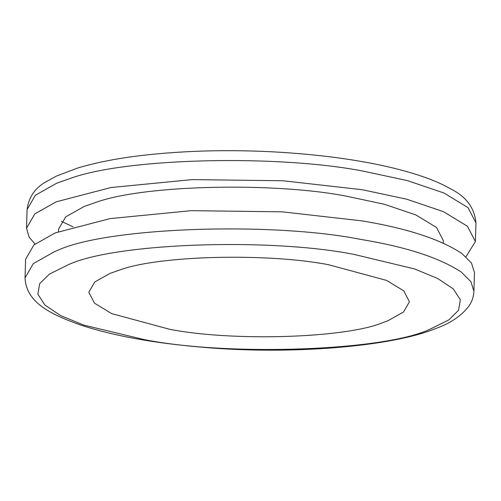 <?xml version="1.0" encoding="UTF-8"?>
<svg xmlns="http://www.w3.org/2000/svg" width="501" height="501" viewBox="0 0 501 501"><rect width="100%" height="100%" fill="white"/><g stroke="black" fill="none" stroke-linecap="round" stroke-linejoin="round"><path stroke-width="0.75" d="M25.601 259.28L25.05 277.923L33.335 263.589L54.715 251.54L57.577 250.412C106.625 227.272 271.529 221.555 361.014 239.459C406.161 246.899 439.577 257.771 461.271 272.081L470.902 281.662L473.921 291.244L474.472 272.6L471.46 263.019L461.822 253.443C440.128 239.134 406.712 228.262 361.572 220.822L282.044 211.823L191.182 210.67L110.001 218.611L55.267 232.896L33.886 244.951L25.601 259.286M443.26 243.048L443.335 240.586L436.54 227.492L415.905 214.954L384.355 204.27L346.56 196.204C275.494 182.239 145.597 184.575 96.468 202.185L84.018 206.556L65.694 216.883L58.586 229.17L58.517 231.631M465.974 256.806L475.399 241.532L467.464 226.264L443.391 211.635L406.587 199.166L362.492 189.754L282.965 180.761L192.102 179.608L110.921 187.543L56.193 201.834L34.813 213.889L26.528 228.218L29.102 237.105L35.026 244.012M169.451 329.238C231.5 341.569 345.634 338.363 383.115 322.531L388.237 320.609L403.512 312.004L409.43 301.765L403.768 290.856L386.572 280.403L328.781 264.779C269.563 253.143 161.309 255.09 120.372 269.763L109.995 273.408L94.727 282.013L88.809 292.252L94.47 303.161L111.667 313.607L169.451 329.238M475.399 241.538L475.95 222.901L468.022 207.627L443.949 192.998L407.138 180.529L363.043 171.117C279.965 154.778 128.037 157.583 70.923 178.206L56.745 183.197L35.364 195.246L27.079 209.575L26.528 228.218M61.473 221.373L73.033 226.84M354.276 254.464C269.901 237.58 114.422 242.972 68.18 264.791L49.411 274.116L39.66 283.698L37.869 294.212L44.908 305.059L60.615 315.567L83.748 325.099L143.962 339.553C228.331 356.436 383.816 351.038 430.058 329.22L448.827 319.901L458.572 310.313L460.363 299.805L453.33 288.958L437.623 278.45L414.49 268.918L354.276 254.464M27.079 209.575C28.682 197.319 34.92 188.107 45.791 181.938L56.5 176.051L77.473 168.117C108.823 158.554 150.576 152.861 202.73 151.051C232.101 150.2 261.234 150.826 290.129 152.93C315.442 154.809 338.613 157.558 359.643 161.184C380.86 164.779 400.08 169.307 417.314 174.78C430.547 179.001 441.813 183.779 451.113 189.115C466.35 196.812 474.629 208.072 475.95 222.901M473.921 291.244C473.658 296.573 472.092 301.364 469.243 305.616C461.646 315.812 450.23 323.533 434.987 328.788C391.275 346.654 290.724 355.034 202.961 347.281C154.22 343.216 113.495 335.82 80.786 325.086C51.421 314.628 26.196 302.917 25.05 277.923"/></g></svg>
